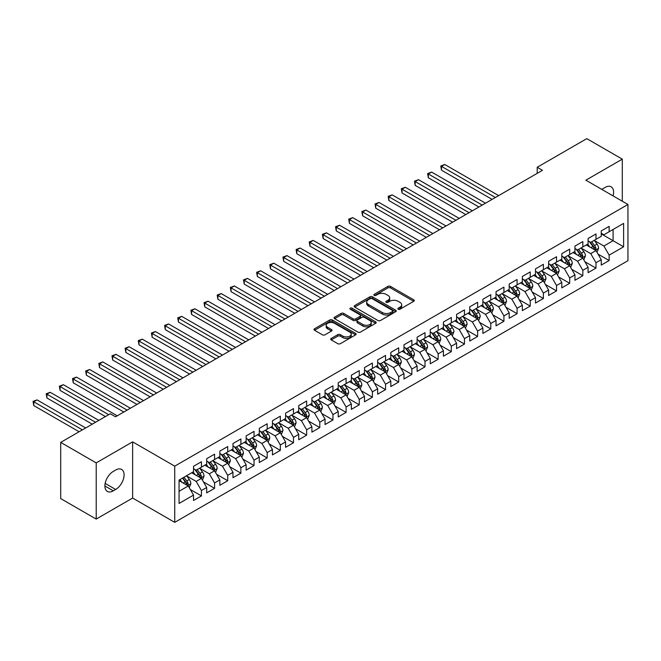 <?xml version="1.0" encoding="UTF-8"?>
<svg xmlns="http://www.w3.org/2000/svg" width="661" height="661" viewBox="0 0 661 661"><rect width="100%" height="100%" fill="white"/><g stroke="black" fill="none" stroke-linecap="round" stroke-linejoin="round"><path stroke-width="0.99" d="M398.219 309.224A1.281 0.735 0 0 0 400.029 309.224L413.745 301.3A1.826 1.058 0 0 0 414.273 300.557A1.826 1.058 0 0 0 413.745 299.813L390.502 286.395A1.826 1.058 0 0 0 387.924 286.395L374.209 294.319A1.281 0.735 0 0 0 373.829 294.839A1.281 0.735 0 0 0 374.209 295.36A1.281 0.735 0 0 0 376.01 295.36L377.786 294.335A5.842 3.371 0 0 1 386.049 294.335L387.99 295.45A5.842 3.371 0 0 1 389.701 297.838A5.842 3.371 0 0 1 387.99 300.226L386.214 301.251A1.281 0.735 0 0 0 385.834 301.771A1.281 0.735 0 0 0 386.214 302.292A1.281 0.735 0 0 0 388.024 302.292L389.792 301.267A5.842 3.371 0 0 1 398.054 301.267L399.996 302.383A5.842 3.371 0 0 1 401.706 304.771A5.842 3.371 0 0 1 399.996 307.15L398.219 308.175A1.281 0.735 0 0 0 397.848 308.704A1.281 0.735 0 0 0 398.219 309.224L398.219 308.175M331.252 338.424A1.826 1.058 0 0 0 330.715 339.167A1.826 1.058 0 0 0 331.252 339.911L337.771 343.679A1.826 1.058 0 0 0 340.349 343.679L355.585 334.879A1.826 1.058 0 0 0 356.122 334.135A1.826 1.058 0 0 0 355.585 333.392L332.343 319.974A1.826 1.058 0 0 0 329.765 319.974L314.529 328.765A1.826 1.058 0 0 0 314 329.517A1.826 1.058 0 0 0 314.529 330.26L322.403 334.805A1.826 1.058 0 0 0 324.989 334.805L331.508 331.045A1.826 1.058 0 0 0 332.045 330.293A1.826 1.058 0 0 0 331.508 329.55L327.6 327.294A4.883 2.818 0 0 1 326.17 325.303A4.883 2.818 0 0 1 329.186 322.7A4.883 2.818 0 0 1 334.507 323.312L349.809 332.144A4.883 2.818 0 0 1 351.239 334.135A4.883 2.818 0 0 1 348.223 336.738A4.883 2.818 0 0 1 342.902 336.127L340.349 334.656A1.826 1.058 0 0 0 337.771 334.656L331.252 338.424L331.252 339.911M96.209 462.89L96.209 519.083L132.638 498.047L132.638 441.854L96.209 462.89L60.696 442.391L110.28 413.761L115.543 416.802L542.458 170.315L537.203 167.283L537.203 173.356M132.638 441.854L174.727 466.154L627.95 204.489L627.95 260.682L174.727 522.347L174.727 466.154M622.298 201.225L622.298 159.152L585.861 180.189L627.95 204.489M622.298 159.152L586.786 138.653L537.203 167.283M377.918 320.494A1.826 1.058 0 0 0 380.496 320.494L395.732 311.703A1.826 1.058 0 0 0 396.27 310.959A1.826 1.058 0 0 0 395.732 310.207L372.498 296.797A1.826 1.058 0 0 0 369.912 296.797L354.676 305.589A1.826 1.058 0 0 0 354.147 306.332A1.826 1.058 0 0 0 354.676 307.076L377.918 320.494M350.735 309.497A1.281 0.735 0 0 1 352.032 309.679L352.032 308.158L375.655 321.8A1.826 1.058 0 0 1 376.192 322.543A1.826 1.058 0 0 1 375.655 323.287L360.427 332.086A1.826 1.058 0 0 1 357.841 332.086L334.606 318.668L334.606 317.181A1.826 1.058 0 0 0 334.069 317.924A1.826 1.058 0 0 0 334.606 318.668M334.606 317.181L341.126 313.413A1.826 1.058 0 0 1 343.703 313.413L353.131 318.858A1.826 1.058 0 0 0 355.709 318.858L360.038 316.363A1.826 1.058 0 0 0 360.575 315.611A1.826 1.058 0 0 0 360.038 314.867L350.223 309.208A1.281 0.735 0 0 1 349.851 308.679A1.281 0.735 0 0 1 350.644 308.001A1.281 0.735 0 0 1 352.032 308.158M601.254 233.878L613.086 240.711L613.086 229.474L623.612 223.393L609.145 231.747L609.145 226.359L601.254 230.912L601.254 236.308L595.991 239.34L595.991 233.953L588.1 238.505L588.1 243.901L582.837 246.933L582.837 241.546L574.946 246.099L574.946 251.494L569.683 254.526L569.683 249.139L561.792 253.692L561.792 259.087L556.537 262.12L556.537 256.732L548.638 261.285L548.638 266.68L543.383 269.713L543.383 264.326L535.493 268.878L535.493 274.274L530.229 277.306L530.229 271.919L522.339 276.472L522.339 281.867L517.076 284.899L517.076 279.512L509.185 284.065L509.185 289.46L503.922 292.493L503.922 287.105L496.031 291.658L496.031 297.053L490.776 300.086L490.776 294.699L482.885 299.251L482.885 304.647L477.622 307.679L477.622 302.292L469.731 306.844L469.731 312.24L464.468 315.272L464.468 309.885L456.577 314.438L456.577 319.833L451.314 322.865L451.314 317.478L443.424 322.031L443.424 327.426L438.16 330.459L438.16 325.072L430.27 329.624L430.27 335.02L425.015 338.052L425.015 332.665L417.124 337.217L417.124 342.613L411.861 345.645L411.861 340.258L403.97 344.811L403.97 350.206L398.707 353.238L398.707 347.851L390.816 352.404L390.816 357.799L385.553 360.832L385.553 355.444L377.662 359.997L377.662 365.393L372.399 368.425L372.399 363.038L364.508 367.59L364.508 372.986L359.254 376.018L359.254 370.631L351.363 375.184L351.363 380.579L346.1 383.611L346.1 378.224L338.209 382.777L338.209 388.172L332.946 391.205L332.946 385.817L325.055 390.37L325.055 395.765L319.792 398.806L319.792 393.411L311.901 397.963L311.901 403.359L306.638 406.399L306.638 401.004L298.747 405.557L298.747 410.952L293.492 413.993L293.492 408.597L285.602 413.15L285.602 418.545L280.338 421.586L280.338 416.19L272.448 420.743L272.448 426.138L267.184 429.179L267.184 423.784L259.294 428.336L259.294 433.732L254.031 436.772L254.031 431.377L246.14 435.93L246.14 441.325L240.885 444.366L240.885 438.97L232.986 443.523L232.986 448.918L227.731 451.959L227.731 446.563L219.84 451.116L219.84 456.511L214.577 459.552L214.577 454.157L206.686 458.717L206.686 464.105L201.423 467.145L201.423 461.75L193.533 466.311L193.533 471.698L179.065 480.051L179.065 503.442L193.533 495.089L188.269 485.975L179.065 480.663M623.612 223.393L623.612 246.784L609.145 255.138L603.881 246.024L594.346 240.521M598.031 254.113L609.145 260.525L609.145 255.138M609.145 260.525L601.254 265.086L601.254 259.69L595.991 262.731L590.727 253.617L581.193 248.115M584.878 261.706L595.991 268.118L595.991 262.731M595.991 268.118L588.1 272.679L588.1 267.284L582.837 270.324L577.574 261.211L568.039 255.708M571.724 269.3L582.837 275.711L582.837 270.324M582.837 275.711L574.946 280.272L574.946 274.877L569.683 277.917L564.428 268.804L554.893 263.301M558.57 276.893L569.683 283.305L569.683 277.917M569.683 283.305L561.792 287.865L561.792 282.47L556.537 285.511L551.274 276.397L541.739 270.894M545.424 284.486L556.537 290.898L556.537 285.511M556.537 290.898L548.638 295.459L548.638 290.063L543.383 293.104L538.12 283.99L528.585 278.488M532.27 292.079L543.383 298.491L543.383 293.104M543.383 298.491L535.493 303.052L535.493 297.657L530.229 300.697L524.966 291.584L515.431 286.081M519.116 299.673L530.229 306.084L530.229 300.697M530.229 306.084L522.339 310.645L522.339 305.25L517.076 308.29L511.812 299.177L502.277 293.674M505.962 307.266L517.076 313.678L517.076 308.29M517.076 313.678L509.185 318.238L509.185 312.843L503.922 315.884L498.667 306.77L489.132 301.267M492.809 314.859L503.922 321.271L503.922 315.884M503.922 321.271L496.031 325.832L496.031 320.436L490.776 323.477L485.513 314.363L475.978 308.861M479.663 322.452L490.776 328.864L490.776 323.477M490.776 328.864L482.885 333.425L482.885 328.03L477.622 331.07L472.359 321.957L462.824 316.454M466.509 330.046L477.622 336.457L477.622 331.07M477.622 336.457L469.731 341.018L469.731 335.623L464.468 338.663L459.205 329.55L449.67 324.047M453.355 337.639L464.468 344.05L464.468 338.663M464.468 344.05L456.577 348.611L456.577 343.216L451.314 346.257L446.051 337.143L436.516 331.64M440.201 345.232L451.314 351.644L451.314 346.257M451.314 351.644L443.424 356.205L443.424 350.809L438.16 353.85L432.905 344.736L423.37 339.233M427.047 352.825L438.16 359.237L438.16 353.85M438.16 359.237L430.27 363.798L430.27 358.402L425.015 361.443L419.752 352.33L410.217 346.827M413.902 360.419L425.015 366.838L425.015 361.443M425.015 366.838L417.124 371.391L417.124 365.996L411.861 369.036L406.598 359.923L397.063 354.42M400.748 368.012L411.861 374.432L411.861 369.036M411.861 374.432L403.97 378.984L403.97 373.589L398.707 376.63L393.444 367.516L383.909 362.013M387.594 375.605L398.707 382.025L398.707 376.63M398.707 382.025L390.816 386.578L390.816 381.182L385.553 384.223L380.298 375.109L370.755 369.606M374.44 383.198L385.553 389.618L385.553 384.223M385.553 389.618L377.662 394.171L377.662 388.775L372.399 391.816L367.144 382.702L357.609 377.2M361.286 390.791L372.399 397.211L372.399 391.816M372.399 397.211L364.508 401.764L364.508 396.369L359.254 399.409L353.99 390.296L344.455 384.793M348.14 398.385L359.254 404.805L359.254 399.409M359.254 404.805L351.363 409.357L351.363 403.962L346.1 407.002L340.836 397.889L331.301 392.386M334.987 405.978L346.1 412.398L346.1 407.002M346.1 412.398L338.209 416.951L338.209 411.555L332.946 414.596L327.682 405.482L318.148 399.979M321.833 413.571L332.946 419.991L332.946 414.596M332.946 419.991L325.055 424.544L325.055 419.157L319.792 422.189L314.537 413.075L304.994 407.573M308.679 421.164L319.792 427.584L319.792 422.189M319.792 427.584L311.901 432.137L311.901 426.75L306.638 429.782L301.383 420.669L291.848 415.166M295.525 428.758L306.638 435.178L306.638 429.782M306.638 435.178L298.747 439.73L298.747 434.343L293.492 437.375L288.229 428.262L278.694 422.759M282.379 436.351L293.492 442.771L293.492 437.375M293.492 442.771L285.602 447.323L285.602 441.936L280.338 444.969L275.075 435.855L265.54 430.352M269.225 443.944L280.338 450.364L280.338 444.969M280.338 450.364L272.448 454.917L272.448 449.53L267.184 452.562L261.921 443.448L252.386 437.946M256.071 451.537L267.184 457.957L267.184 452.562M267.184 457.957L259.294 462.51L259.294 457.123L254.031 460.155L248.776 451.042L239.241 445.539M242.918 459.131L254.031 465.551L254.031 460.155M254.031 465.551L246.14 470.103L246.14 464.716L240.885 467.748L235.622 458.635L226.087 453.132M229.764 466.724L240.885 473.144L240.885 467.748M240.885 473.144L232.986 477.696L232.986 472.309L227.731 475.342L222.468 466.228L212.933 460.725M216.618 474.317L227.731 480.737L227.731 475.342M227.731 480.737L219.84 485.29L219.84 479.903L214.577 482.935L209.314 473.821L199.779 468.318M203.464 481.91L214.577 488.33L214.577 482.935M214.577 488.33L206.686 492.883L206.686 487.496L201.423 490.528L196.16 481.415L186.625 475.912M190.31 489.504L201.423 495.924L201.423 490.528M201.423 495.924L193.533 500.476L193.533 495.089M193.533 468.657L196.16 470.178L201.423 467.145M179.065 491.288L188.269 485.975M206.686 461.064L209.314 462.584L214.577 459.552M196.16 481.415L201.423 478.382L191.69 472.764M206.686 487.496L201.423 478.382M219.84 453.471L222.468 454.991L227.731 451.959M209.314 473.821L214.577 470.789L204.844 465.17M219.84 479.903L214.577 470.789M232.986 445.878L235.622 447.398L240.885 444.366M222.468 466.228L227.731 463.196L217.998 457.577M232.986 472.309L227.731 463.196M246.14 438.284L248.776 439.805L254.031 436.772M235.622 458.635L240.885 455.603L231.152 449.984M246.14 464.716L240.885 455.603M259.294 430.691L261.921 432.211L267.184 429.179M248.776 451.042L254.031 448.009L244.297 442.391M259.294 457.123L254.031 448.009M272.448 423.098L275.075 424.618L280.338 421.586M261.921 443.448L267.184 440.416L257.451 434.798M272.448 449.53L267.184 440.416M285.602 415.505L288.229 417.025L293.492 413.993M275.075 435.855L280.338 432.823L270.605 427.204M285.602 441.936L280.338 432.823M298.747 407.911L301.383 409.432L306.638 406.399M288.229 428.262L293.492 425.23L283.759 419.611M298.747 434.343L293.492 425.23M311.901 400.318L314.537 401.838L319.792 398.806M301.383 420.669L306.638 417.636L296.913 412.018M311.901 426.75L306.638 417.636M325.055 392.725L327.682 394.245L332.946 391.205M314.537 413.075L319.792 410.043L310.059 404.425M325.055 419.157L319.792 410.043M338.209 385.132L340.836 386.652L346.1 383.611M327.682 405.482L332.946 402.45L323.212 396.831M338.209 411.555L332.946 402.45M351.363 377.538L353.99 379.059L359.254 376.018M340.836 397.889L346.1 394.857L336.366 389.238M351.363 403.962L346.1 394.857M364.508 369.945L367.144 371.465L372.399 368.425M353.99 390.296L359.254 387.263L349.52 381.645M364.508 396.369L359.254 387.263M377.662 362.352L380.298 363.872L385.553 360.832M367.144 382.702L372.399 379.67L362.674 374.052M377.662 388.775L372.399 379.67M390.816 354.759L393.444 356.279L398.707 353.238M380.298 375.109L385.553 372.077L375.82 366.458M390.816 381.182L385.553 372.077M403.97 347.165L406.598 348.686L411.861 345.645M393.444 367.516L398.707 364.484L388.974 358.865M403.97 373.589L398.707 364.484M417.124 339.572L419.752 341.093L425.015 338.052M406.598 359.923L411.861 356.89L402.128 351.264M417.124 365.996L411.861 356.89M430.27 331.979L432.905 333.499L438.16 330.459M419.752 352.33L425.015 349.297L415.282 343.67M430.27 358.402L425.015 349.297M443.424 324.386L446.051 325.906L451.314 322.865M432.905 344.736L438.16 341.704L428.427 336.077M443.424 350.809L438.16 341.704M456.577 316.793L459.205 318.313L464.468 315.272M446.051 337.143L451.314 334.111L441.581 328.484M456.577 343.216L451.314 334.111M469.731 309.199L472.359 310.72L477.622 307.679M459.205 329.55L464.468 326.517L454.735 320.891M469.731 335.623L464.468 326.517M482.885 301.606L485.513 303.126L490.776 300.086M472.359 321.957L477.622 318.924L467.889 313.297M482.885 328.03L477.622 318.924M496.031 294.013L498.667 295.533L503.922 292.493M485.513 314.363L490.776 311.331L481.043 305.704M496.031 320.436L490.776 311.331M509.185 286.42L511.812 287.94L517.076 284.899M498.667 306.77L503.922 303.73L494.188 298.111M509.185 312.843L503.922 303.73M522.339 278.826L524.966 280.347L530.229 277.306M511.812 299.177L517.076 296.136L507.342 290.518M522.339 305.25L517.076 296.136M535.493 271.233L538.12 272.753L543.383 269.713M524.966 291.584L530.229 288.543L520.496 282.925M535.493 297.657L530.229 288.543M548.638 263.64L551.274 265.16L556.537 262.12M538.12 283.99L543.383 280.95L533.65 275.331M548.638 290.063L543.383 280.95M561.792 256.047L564.428 257.567L569.683 254.526M551.274 276.397L556.537 273.357L546.804 267.738M561.792 282.47L556.537 273.357M574.946 248.453L577.574 249.974L582.837 246.933M564.428 268.804L569.683 265.763L559.95 260.145M574.946 274.877L569.683 265.763M588.1 240.86L590.727 242.38L595.991 239.34M577.574 261.211L582.837 258.17L573.104 252.552M588.1 267.284L582.837 258.17M601.254 233.267L603.881 234.787L609.145 231.747M590.727 253.617L595.991 250.577L586.257 244.958M601.254 259.69L595.991 250.577M60.696 442.391L60.696 498.576L96.209 519.083M132.638 498.047L174.727 522.347M603.881 246.024L613.086 240.711L623.612 246.784M613.094 195.912A11.906 6.874 120 0 0 611.152 186.815A11.906 6.874 120 0 0 605.195 187.402L602.832 188.773A11.906 6.874 120 0 0 601.832 189.41M113.304 471.392A11.906 6.874 120 0 0 105.529 481.886A11.906 6.874 120 0 0 107.355 491.42A11.906 6.874 120 0 0 113.304 490.834L115.675 489.471A11.906 6.874 120 0 0 123.45 478.977A11.906 6.874 120 0 0 121.624 469.442A11.906 6.874 120 0 0 115.675 470.029L113.304 471.392M398.732 309.406L399.996 308.67A5.842 3.371 0 0 0 401.706 306.291L401.706 304.771M389.701 297.838L389.701 299.359A5.842 3.371 0 0 1 387.99 301.738L386.726 302.474M413.72 301.317L390.502 287.915A1.826 1.058 0 0 0 387.924 287.915L374.713 295.541M395.708 311.711L372.498 298.309A1.826 1.058 0 0 0 369.912 298.309L354.701 307.092M392.502 311.48A1.281 0.735 0 0 0 392.882 310.959A1.281 0.735 0 0 0 392.502 310.43L372.11 298.656A1.281 0.735 0 0 0 370.3 298.656L368.425 299.739A5.842 3.371 0 0 0 366.715 302.127A5.842 3.371 0 0 0 368.425 304.506L382.372 312.554A5.842 3.371 0 0 0 390.634 312.554L392.502 311.48L392.502 312.992A1.281 0.735 0 0 0 392.882 312.471L392.882 310.959M366.715 302.127L366.715 303.639A5.842 3.371 0 0 0 368.425 306.026L368.425 304.506M392.502 312.992L390.634 314.074A5.842 3.371 0 0 1 382.372 314.074L368.425 306.026M334.631 318.685L341.126 314.933L341.126 313.413M360.575 315.611L360.575 317.131A1.826 1.058 0 0 1 360.038 317.875L355.709 320.378A1.826 1.058 0 0 1 353.131 320.378L343.703 314.933A1.826 1.058 0 0 0 341.126 314.933M352.032 309.679L375.638 323.303M362.914 324.501A4.883 2.818 0 0 0 368.235 325.113A4.883 2.818 0 0 0 371.251 322.51A4.883 2.818 0 0 0 369.813 320.511L364.426 317.404A1.826 1.058 0 0 0 361.848 317.404L357.518 319.899A1.826 1.058 0 0 0 356.981 320.643A1.826 1.058 0 0 0 357.518 321.386L362.914 324.501L362.914 326.022A4.883 2.818 0 0 0 368.235 326.633A4.883 2.818 0 0 0 371.251 324.03L371.251 322.51M356.981 320.643L356.981 322.163A1.826 1.058 0 0 0 357.518 322.907L357.518 321.386M362.914 326.022L357.518 322.907M351.239 334.135L351.239 335.656A4.883 2.818 0 0 1 348.223 338.258A4.883 2.818 0 0 1 342.902 337.647L340.349 336.176A1.826 1.058 0 0 0 337.771 336.176L331.277 339.928M326.17 325.303L326.17 326.823A4.883 2.818 0 0 0 327.6 328.814L327.6 327.294M331.508 329.55L331.508 331.045L327.6 328.814M355.585 333.392L355.585 334.879L332.343 321.494A1.826 1.058 0 0 0 329.765 321.494L314.553 330.277M596.966 252.262L598.593 248.288A4.933 2.842 -120 0 0 597.023 244.091L594.231 240.356M589.777 246.991L587.654 244.157M498.667 195.606L444.779 164.498L441.49 166.39L441.49 170.191L492.09 199.399M595.065 250.04L595.933 248.495A4.933 2.842 -120 0 0 594.52 245.528L591.727 241.802M590.133 242.033L593.586 246.644A2.512 1.446 60 0 1 594.041 247.404L595.933 248.495M589.265 241.538L592.942 246.446A4.933 2.842 60 0 1 594.355 249.412L594.454 249.693M441.49 170.191L440.771 165.977L495.378 197.499M440.771 165.977L444.779 164.498M583.812 259.856L585.439 255.881A4.933 2.842 -120 0 0 583.87 251.684L581.077 247.949M576.623 254.584L574.5 251.75M485.513 203.2L431.625 172.091L428.336 173.983L428.336 177.784L478.936 206.992M581.911 257.641L582.779 256.088A4.933 2.842 -120 0 0 581.366 253.122L578.573 249.395M576.979 249.627L580.432 254.237A2.512 1.446 60 0 1 580.887 254.997L582.779 256.088M576.111 249.131L579.788 254.039A4.933 2.842 60 0 1 581.201 257.005L581.3 257.286M428.336 177.784L427.617 173.57L482.224 205.092M427.617 173.57L431.625 172.091M570.658 267.449L572.286 263.475A4.933 2.842 -120 0 0 570.716 259.277L567.923 255.543M563.469 262.177L561.346 259.343M472.359 210.793L418.479 179.685L415.191 181.577L415.191 185.377L465.782 214.585M568.757 265.235L569.625 263.681A4.933 2.842 -120 0 0 568.22 260.715L565.428 256.989M563.825 257.22L567.278 261.83A2.512 1.446 60 0 1 567.733 262.591L569.625 263.681M562.965 256.724L566.642 261.632A4.933 2.842 60 0 1 568.047 264.598L568.146 264.879M415.191 185.377L414.464 181.164L469.07 212.685M414.464 181.164L418.479 179.685M557.504 275.042L559.14 271.068A4.933 2.842 -120 0 0 557.562 266.87L554.769 263.136M550.316 269.771L548.192 266.937M459.205 218.386L405.325 187.278L402.037 189.17L402.037 192.971L452.628 222.179M555.604 272.828L556.479 271.274A4.933 2.842 -120 0 0 555.066 268.308L552.274 264.582M550.679 264.813L554.125 269.424A2.512 1.446 60 0 1 554.587 270.184L556.479 271.274M549.812 264.317L553.488 269.225A4.933 2.842 60 0 1 554.901 272.192L555 272.472M402.037 192.971L401.31 188.757L455.916 220.287M401.31 188.757L405.325 187.278M544.358 282.635L545.986 278.661A4.933 2.842 -120 0 0 544.416 274.464L541.615 270.729M537.17 277.364L535.038 274.53M446.051 225.979L392.171 194.871L388.883 196.763L388.883 200.564L439.482 229.772M542.45 280.421L543.325 278.868A4.933 2.842 -120 0 0 541.913 275.91L539.12 272.175M537.525 272.406L540.979 277.017A2.512 1.446 60 0 1 541.433 277.777L543.325 278.868M536.658 271.911L540.334 276.819A4.933 2.842 60 0 1 541.747 279.785L541.846 280.066M388.883 200.564L388.156 196.35L442.763 227.88M388.156 196.35L392.171 194.871M531.204 290.229L532.832 286.254A4.933 2.842 -120 0 0 531.262 282.057L528.47 278.331M524.016 284.957L521.893 282.123M432.905 233.573L379.017 202.464L375.729 204.356L375.729 208.157L426.328 237.365M529.304 288.014L530.172 286.461A4.933 2.842 -120 0 0 528.759 283.503L525.966 279.768M524.371 280L527.825 284.61A2.512 1.446 60 0 1 528.279 285.37L530.172 286.461M523.504 279.504L527.181 284.412A4.933 2.842 60 0 1 528.593 287.378L528.693 287.659M375.729 208.157L375.01 203.943L429.617 235.473M375.01 203.943L379.017 202.464M518.05 297.83L519.678 293.848A4.933 2.842 -120 0 0 518.108 289.65L515.316 285.924M510.862 292.55L508.739 289.716M419.752 241.166L365.864 210.058L362.575 211.95L362.575 215.75L413.175 244.958M516.15 295.607L517.018 294.054A4.933 2.842 -120 0 0 515.605 291.096L512.812 287.361M511.217 287.593L514.671 292.203A2.512 1.446 60 0 1 515.126 292.963L517.018 294.054M510.35 287.097L514.027 292.005A4.933 2.842 60 0 1 515.44 294.971L515.539 295.252M362.575 215.75L361.856 211.537L416.463 243.066M361.856 211.537L365.864 210.058M504.897 305.423L506.524 301.441A4.933 2.842 -120 0 0 504.954 297.243L502.162 293.517M497.708 300.144L495.585 297.31M406.598 248.759L352.718 217.651L349.429 219.543L349.429 223.344L400.021 252.552M502.996 303.201L503.864 301.647A4.933 2.842 -120 0 0 502.459 298.689L499.666 294.955M498.072 295.186L501.517 299.797A2.512 1.446 60 0 1 501.972 300.557L503.864 301.647M497.204 294.69L500.881 299.598A4.933 2.842 60 0 1 502.286 302.564L502.385 302.845M349.429 223.344L348.702 219.13L403.309 250.659M348.702 219.13L352.718 217.651M491.743 313.017L493.379 309.034A4.933 2.842 -120 0 0 491.801 304.837L489.008 301.11M484.554 307.737L482.431 304.903M393.444 256.352L339.564 225.244L336.275 227.136L336.275 230.937L386.867 260.145M489.842 310.794L490.718 309.241A4.933 2.842 -120 0 0 489.305 306.283L486.513 302.548M484.918 302.779L488.363 307.39A2.512 1.446 60 0 1 488.826 308.15L490.718 309.241M484.05 302.284L487.727 307.191A4.933 2.842 60 0 1 489.14 310.158L489.239 310.439M336.275 230.937L335.548 226.723L390.155 258.253M335.548 226.723L339.564 225.244M478.597 320.61L480.225 316.627A4.933 2.842 -120 0 0 478.655 312.43L475.854 308.704M471.409 315.33L469.277 312.496M380.29 263.946L326.41 232.837L323.122 234.729L323.122 238.53L373.721 267.738M476.688 318.387L477.564 316.834A4.933 2.842 -120 0 0 476.151 313.876L473.359 310.141M471.764 310.373L475.218 314.983A2.512 1.446 60 0 1 475.672 315.743L477.564 316.834M470.896 309.877L474.573 314.785A4.933 2.842 60 0 1 475.986 317.751L476.085 318.032M323.122 238.53L322.394 234.316L377.01 265.846M322.394 234.316L326.41 232.837M465.443 328.203L467.071 324.221A4.933 2.842 -120 0 0 465.501 320.023L462.708 316.297M458.255 322.923L456.131 320.089M367.144 271.539L313.256 240.43L309.968 242.323L309.968 246.123L360.567 275.331M463.543 325.98L464.41 324.427A4.933 2.842 -120 0 0 462.997 321.469L460.205 317.734M458.61 317.966L462.064 322.576A2.512 1.446 60 0 1 462.518 323.336L464.41 324.427M457.743 317.47L461.419 322.378A4.933 2.842 60 0 1 462.832 325.344L462.931 325.625M309.968 246.123L309.249 241.909L363.856 273.439M309.249 241.909L313.256 240.43M452.289 335.796L453.917 331.814A4.933 2.842 -120 0 0 452.347 327.616L449.554 323.89M445.101 330.517L442.977 327.682M353.99 279.132L300.102 248.024L296.814 249.916L296.814 253.717L347.413 282.925M450.389 333.574L451.256 332.02A4.933 2.842 -120 0 0 449.852 329.062L447.051 325.328M445.456 325.559L448.91 330.17A2.512 1.446 60 0 1 449.364 330.93L451.256 332.02M444.589 325.063L448.265 329.971A4.933 2.842 60 0 1 449.678 332.937L449.777 333.218M296.814 253.717L296.095 249.503L350.702 281.032M296.095 249.503L300.102 248.024M439.135 343.39L440.771 339.407A4.933 2.842 -120 0 0 439.193 335.21L436.4 331.483M431.947 338.11L429.824 335.276M340.836 286.725L286.957 255.617L283.668 257.509L283.668 261.31L334.259 290.518M437.235 341.167L438.103 339.614A4.933 2.842 -120 0 0 436.698 336.656L433.905 332.921M432.311 333.152L435.756 337.763A2.512 1.446 60 0 1 436.21 338.523L438.103 339.614M431.443 332.657L435.12 337.564A4.933 2.842 60 0 1 436.524 340.531L436.632 340.812M283.668 261.31L282.941 257.096L337.548 288.626M282.941 257.096L286.957 255.617M425.981 350.983L427.617 347A4.933 2.842 -120 0 0 426.039 342.803L423.247 339.076M418.793 345.703L416.67 342.869M327.682 294.319L273.803 263.21L270.514 265.102L270.514 268.903L321.106 298.111M424.081 348.76L424.957 347.207A4.933 2.842 -120 0 0 423.544 344.249L420.751 340.514M419.157 340.745L422.602 345.356A2.512 1.446 60 0 1 423.065 346.116L424.957 347.207M418.289 340.25L421.966 345.158A4.933 2.842 60 0 1 423.379 348.124L423.478 348.405M270.514 268.903L269.787 264.689L324.394 296.219M269.787 264.689L273.803 263.21M412.836 358.576L414.464 354.593A4.933 2.842 -120 0 0 412.894 350.396L410.093 346.67M405.647 353.296L403.524 350.462M314.537 301.912L260.649 270.803L257.36 272.696L257.36 276.496L307.96 305.704M410.927 356.353L411.803 354.8A4.933 2.842 -120 0 0 410.39 351.842L407.597 348.107M406.003 348.339L409.456 352.949A2.512 1.446 60 0 1 409.911 353.709L411.803 354.8M405.135 347.843L408.812 352.751A4.933 2.842 60 0 1 410.225 355.717L410.324 355.998M257.36 276.496L256.633 272.282L311.248 303.812M256.633 272.282L260.649 270.803M399.682 366.169L401.31 362.187A4.933 2.842 -120 0 0 399.74 357.989L396.947 354.263M392.494 360.889L390.37 358.055M301.383 309.505L247.495 278.397L244.206 280.297L244.206 284.09L294.806 313.297M397.782 363.947L398.649 362.393A4.933 2.842 -120 0 0 397.236 359.435L394.443 355.701M392.849 355.932L396.303 360.542A2.512 1.446 60 0 1 396.757 361.303L398.649 362.393M391.981 355.436L395.658 360.344A4.933 2.842 60 0 1 397.071 363.31L397.17 363.591M244.206 284.09L243.488 279.876L298.094 311.405M243.488 279.876L247.495 278.397M386.528 373.762L388.156 369.78A4.933 2.842 -120 0 0 386.586 365.583L383.793 361.856M379.34 368.483L377.216 365.649M288.229 317.098L234.341 285.99L231.053 287.89L231.053 291.683L281.652 320.891M384.628 371.54L385.495 369.986A4.933 2.842 -120 0 0 384.091 367.029L381.29 363.294M379.695 363.525L383.149 368.136A2.512 1.446 60 0 1 383.603 368.896L385.495 369.986M378.827 363.029L382.512 367.937A4.933 2.842 60 0 1 383.917 370.904L384.016 371.185M231.053 291.683L230.334 287.469L284.941 318.999M230.334 287.469L234.341 285.99M373.374 381.356L375.01 377.373A4.933 2.842 -120 0 0 373.432 373.176L370.639 369.449M366.186 376.076L364.062 373.242M275.075 324.691L221.195 293.583L217.907 295.484L217.907 299.276L268.498 328.484M371.474 379.133L372.35 377.58A4.933 2.842 -120 0 0 370.937 374.622L368.144 370.887M366.549 371.118L369.995 375.729A2.512 1.446 60 0 1 370.449 376.489L372.35 377.58M365.682 370.623L369.359 375.531A4.933 2.842 60 0 1 370.763 378.497L370.871 378.778M217.907 299.276L217.18 295.062L271.787 326.592M217.18 295.062L221.195 293.583M360.22 388.949L361.856 384.966A4.933 2.842 -120 0 0 360.278 380.769L357.485 377.043M353.032 383.669L350.908 380.835M261.921 332.285L208.041 301.176L204.753 303.077L204.753 306.869L255.344 336.077M358.32 386.726L359.196 385.173A4.933 2.842 -120 0 0 357.783 382.215L354.99 378.48M353.395 378.712L356.841 383.322A2.512 1.446 60 0 1 357.304 384.082L359.196 385.173M352.528 378.216L356.205 383.124A4.933 2.842 60 0 1 357.618 386.09L357.717 386.371M204.753 306.869L204.026 302.655L258.633 334.185M204.026 302.655L208.041 301.176M347.075 396.542L348.702 392.56A4.933 2.842 -120 0 0 347.132 388.362L344.331 384.636M339.886 391.262L337.763 388.428M248.776 339.878L194.888 308.77L191.599 310.67L191.599 314.462L242.199 343.67M345.166 394.32L346.042 392.774A4.933 2.842 -120 0 0 344.629 389.808L341.836 386.074M340.241 386.305L343.695 390.915A2.512 1.446 60 0 1 344.15 391.676L346.042 392.774M339.374 385.809L343.051 390.717A4.933 2.842 60 0 1 344.464 393.683L344.563 393.964M191.599 314.462L190.88 310.249L245.487 341.778M190.88 310.249L194.888 308.77M333.921 404.135L335.548 400.153A4.933 2.842 -120 0 0 333.979 395.956L331.186 392.229M326.732 398.856L324.609 396.022M235.622 347.471L181.734 316.363L178.445 318.263L178.445 322.056L229.045 351.264M332.02 401.913L332.888 400.368A4.933 2.842 -120 0 0 331.475 397.401L328.682 393.667M327.088 393.898L330.541 398.509A2.512 1.446 60 0 1 330.996 399.269L332.888 400.368M326.22 393.402L329.897 398.31A4.933 2.842 60 0 1 331.31 401.277L331.409 401.558M178.445 322.056L177.726 317.842L232.333 349.372M177.726 317.842L181.734 316.363M320.767 411.729L322.394 407.746A4.933 2.842 -120 0 0 320.825 403.549L318.032 399.822M313.578 406.449L311.455 403.615M222.468 355.064L168.58 323.956L165.291 325.856L165.291 329.649L215.891 358.865M318.866 409.506L319.734 407.961A4.933 2.842 -120 0 0 318.329 404.995L315.528 401.26M313.934 401.491L317.387 406.102A2.512 1.446 60 0 1 317.842 406.862L319.734 407.961M313.066 400.996L316.751 405.904A4.933 2.842 60 0 1 318.156 408.87L318.255 409.151M165.291 329.649L164.572 325.435L219.179 356.965M164.572 325.435L168.58 323.956M307.613 419.322L309.249 415.339A4.933 2.842 -120 0 0 307.671 411.142L304.878 407.416M300.425 414.042L298.301 411.208M209.314 362.658L155.434 331.549L152.146 333.45L152.146 337.242L202.737 366.458M305.713 417.099L306.588 415.554A4.933 2.842 -120 0 0 305.175 412.588L302.383 408.853M300.788 409.085L304.234 413.695A2.512 1.446 60 0 1 304.688 414.455L306.588 415.554M299.92 408.589L303.597 413.497A4.933 2.842 60 0 1 305.01 416.463L305.109 416.744M152.146 337.242L151.419 333.028L206.025 364.558M151.419 333.028L155.434 331.549M294.459 426.915L296.095 422.933A4.933 2.842 -120 0 0 294.517 418.735L291.724 415.009M287.271 421.635L285.147 418.801M196.16 370.251L142.28 339.143L138.992 341.043L138.992 344.835L189.583 374.052M292.559 424.692L293.434 423.147A4.933 2.842 -120 0 0 292.022 420.181L289.229 416.447M287.634 416.678L291.08 421.288A2.512 1.446 60 0 1 291.542 422.049L293.434 423.147M286.767 416.182L290.443 421.09A4.933 2.842 60 0 1 291.856 424.056L291.955 424.337M138.992 344.835L138.265 340.622L192.872 372.151M138.265 340.622L142.28 339.143M281.313 434.508L282.941 430.526A4.933 2.842 -120 0 0 281.371 426.328L278.57 422.602M274.125 429.229L272.002 426.395M183.014 377.844L129.126 346.736L125.838 348.636L125.838 352.429L176.437 381.645M279.405 432.286L280.281 430.741A4.933 2.842 -120 0 0 278.868 427.774L276.075 424.04M274.48 424.279L277.934 428.882A2.512 1.446 60 0 1 278.388 429.642L280.281 430.741M273.613 423.775L277.29 428.683A4.933 2.842 60 0 1 278.702 431.65L278.802 431.93M125.838 352.429L125.119 348.215L179.726 379.745M125.119 348.215L129.126 346.736M268.159 442.102L269.787 438.119A4.933 2.842 -120 0 0 268.217 433.922L265.425 430.195M260.971 436.822L258.848 433.988M169.86 385.437L115.972 354.329L112.684 356.229L112.684 360.022L163.284 389.238M266.259 439.879L267.127 438.334A4.933 2.842 -120 0 0 265.714 435.368L262.921 431.633M261.326 431.873L264.78 436.475A2.512 1.446 60 0 1 265.235 437.235L267.127 438.334M260.459 431.369L264.136 436.277A4.933 2.842 60 0 1 265.548 439.243L265.648 439.524M112.684 360.022L111.965 355.808L166.572 387.338M111.965 355.808L115.972 354.329M255.006 449.695L256.633 445.712A4.933 2.842 -120 0 0 255.063 441.515L252.271 437.789M247.817 444.415L245.694 441.581M156.707 393.031L102.819 361.922L99.538 363.823L99.538 367.615L150.13 396.831M253.105 447.472L253.973 445.927A4.933 2.842 -120 0 0 252.568 442.961L249.767 439.226M248.172 439.466L251.626 444.068A2.512 1.446 60 0 1 252.081 444.828L253.973 445.927M247.313 438.962L250.99 443.87A4.933 2.842 60 0 1 252.395 446.836L252.494 447.117M99.538 367.615L98.811 363.401L153.418 394.931M98.811 363.401L102.819 361.922M241.852 457.288L243.488 453.306A4.933 2.842 -120 0 0 241.909 449.108L239.117 445.382M234.663 452.008L232.54 449.174M143.553 400.624L89.673 369.516L86.384 371.416L86.384 375.208L136.976 404.425M239.951 455.065L240.827 453.52A4.933 2.842 -120 0 0 239.414 450.554L236.621 446.819M235.027 447.059L238.472 451.661A2.512 1.446 60 0 1 238.935 452.421L240.827 453.52M234.159 446.555L237.836 451.463A4.933 2.842 60 0 1 239.249 454.429L239.348 454.71M86.384 375.208L85.657 370.995L140.264 402.524M85.657 370.995L89.673 369.516M228.706 464.881L230.334 460.899A4.933 2.842 -120 0 0 228.756 456.701L225.963 452.975M221.509 459.602L219.386 456.768M130.399 408.217L76.519 377.109L73.231 379.009L73.231 382.802L123.822 412.018M226.797 462.659L227.673 461.114A4.933 2.842 -120 0 0 226.26 458.147L223.468 454.413M221.873 454.652L225.327 459.255A2.512 1.446 60 0 1 225.781 460.015L227.673 461.114M221.005 454.148L224.682 459.056A4.933 2.842 60 0 1 226.095 462.022L226.194 462.303M73.231 382.802L72.503 378.588L127.11 410.117M72.503 378.588L76.519 377.109M215.552 472.475L217.18 468.492A4.933 2.842 -120 0 0 215.61 464.295L212.817 460.568M208.364 467.195L206.24 464.361M117.253 415.81L63.365 384.702L60.077 386.602L60.077 390.395L105.413 416.57M213.652 470.252L214.519 468.707A4.933 2.842 -120 0 0 213.106 465.741L210.314 462.006M208.719 462.246L212.173 466.848A2.512 1.446 60 0 1 212.627 467.608L214.519 468.707M207.851 461.742L211.528 466.649A4.933 2.842 60 0 1 212.941 469.616L213.04 469.897M60.077 390.395L59.358 386.181L108.701 414.67M59.358 386.181L63.365 384.702M202.398 480.068L204.026 476.085A4.933 2.842 -120 0 0 202.456 471.888L199.663 468.162M195.21 474.788L193.086 471.954M98.836 420.371L50.211 392.295L46.923 394.196L46.923 397.988L92.259 424.164M200.498 477.845L201.365 476.3A4.933 2.842 -120 0 0 199.953 473.334L197.16 469.599M195.565 469.839L199.019 474.441A2.512 1.446 60 0 1 199.473 475.201L201.365 476.3M194.698 469.335L198.374 474.243A4.933 2.842 60 0 1 199.787 477.209L199.886 477.49M46.923 397.988L46.204 393.774L95.548 422.263M46.204 393.774L50.211 392.295M189.244 487.661L190.872 483.678A4.933 2.842 -120 0 0 189.302 479.481L186.509 475.755M182.056 482.381L179.932 479.547M85.682 427.964L37.057 399.888L33.777 401.789L33.777 405.581L79.105 431.757M187.344 485.438L188.211 483.893A4.933 2.842 -120 0 0 186.807 480.927L184.006 477.192M182.775 477.911L185.865 482.034A2.512 1.446 60 0 1 186.319 482.794L188.211 483.893M182.428 478.11L185.229 481.836A4.933 2.842 60 0 1 186.633 484.802L186.733 485.083M33.777 405.581L33.05 401.367L82.394 429.857M33.05 401.367L37.057 399.888M399.996 308.67L399.996 307.15M386.214 302.292L386.214 301.251M387.99 301.738L387.99 300.226M374.209 295.36L374.209 294.319M387.924 287.915L387.924 286.395M390.502 287.915L390.502 286.395M413.745 301.3L413.745 299.813M354.676 307.076L354.676 305.589M369.912 298.309L369.912 296.797M372.498 298.309L372.498 296.797M395.732 311.703L395.732 310.207M382.372 314.074L382.372 312.554M390.634 314.074L390.634 312.554M343.703 314.933L343.703 313.413M353.131 320.378L353.131 318.858M355.709 320.378L355.709 318.858M360.038 317.875L360.038 316.363M375.655 323.287L375.655 321.8M337.771 336.176L337.771 334.656M340.349 336.176L340.349 334.656M342.902 337.647L342.902 336.127M314.529 330.26L314.529 328.765M329.765 321.494L329.765 319.974M332.343 321.494L332.343 319.974M104.884 485.975L113.304 490.834M105.157 483.398L115.675 489.471M595.371 250.222L598.56 248.379M594.52 245.528L597.023 244.091M590.884 247.635L592.942 246.446M582.217 257.815L585.406 255.972M581.366 253.122L583.87 251.684M577.731 255.229L579.788 254.039M569.071 265.408L572.261 263.565M568.22 260.715L570.716 259.277M564.577 262.822L566.642 261.632M555.918 273.001L559.107 271.159M555.066 268.308L557.562 266.87M551.431 270.415L553.488 269.225M542.764 280.595L545.953 278.752M541.913 275.91L544.416 274.464M538.277 278.008L540.334 276.819M529.61 288.188L532.799 286.345M528.759 283.503L531.262 282.057M525.123 285.602L527.181 284.412M516.456 295.781L519.645 293.938M515.605 291.096L518.108 289.65M511.969 293.195L514.027 292.005M503.31 303.374L506.5 301.532M502.459 298.689L504.954 297.243M498.815 300.788L500.881 299.598M490.156 310.967L493.346 309.125M489.305 306.283L491.801 304.837M485.67 308.381L487.727 307.191M477.002 318.561L480.192 316.718M476.151 313.876L478.655 312.43M472.516 315.975L474.573 314.785M463.848 326.154L467.038 324.311M462.997 321.469L465.501 320.023M459.362 323.568L461.419 322.378M450.695 333.747L453.884 331.905M449.852 329.062L452.347 327.616M446.208 331.161L448.265 329.971M437.549 341.34L440.738 339.506M436.698 336.656L439.193 335.21M433.054 338.754L435.12 337.564M424.395 348.934L427.584 347.099M423.544 344.249L426.039 342.803M419.909 346.347L421.966 345.158M411.241 356.527L414.43 354.693M410.39 351.842L412.894 350.396M406.755 353.941L408.812 352.751M398.087 364.12L401.277 362.286M397.236 359.435L399.74 357.989M393.601 361.534L395.658 360.344M384.933 371.713L388.123 369.879M384.091 367.029L386.586 365.583M380.447 369.127L382.512 367.937M371.788 379.307L374.977 377.472M370.937 374.622L373.432 373.176M367.301 376.72L369.359 375.531M358.634 386.9L361.823 385.066M357.783 382.215L360.278 380.769M354.147 384.314L356.205 383.124M345.48 394.493L348.669 392.659M344.629 389.808L347.132 388.362M340.993 391.907L343.051 390.717M332.326 402.086L335.515 400.252M331.475 397.401L333.979 395.956M327.839 399.5L329.897 398.31M319.172 409.68L322.361 407.845M318.329 404.995L320.825 403.549M314.686 407.093L316.751 405.904M306.026 417.281L309.216 415.439M305.175 412.588L307.671 411.142M301.54 414.687L303.597 413.497M292.873 424.874L296.062 423.032M292.022 420.181L294.517 418.735M288.386 422.28L290.443 421.09M279.719 432.468L282.908 430.625M278.868 427.774L281.371 426.328M275.232 429.873L277.29 428.683M266.565 440.061L269.754 438.218M265.714 435.368L268.217 433.922M262.078 437.466L264.136 436.277M253.419 447.654L256.608 445.811M252.568 442.961L255.063 441.515M248.924 445.06L250.99 443.87M240.265 455.247L243.455 453.405M239.414 450.554L241.909 449.108M235.779 452.653L237.836 451.463M227.111 462.84L230.301 460.998M226.26 458.147L228.756 456.701M222.625 460.246L224.682 459.056M213.957 470.434L217.147 468.591M213.106 465.741L215.61 464.295M209.471 467.839L211.528 466.649M200.804 478.027L203.993 476.184M199.953 473.334L202.456 471.888M196.317 475.433L198.374 474.243M187.658 485.62L190.847 483.778M186.807 480.927L189.302 479.481M183.163 483.026L185.229 481.836"/></g></svg>
